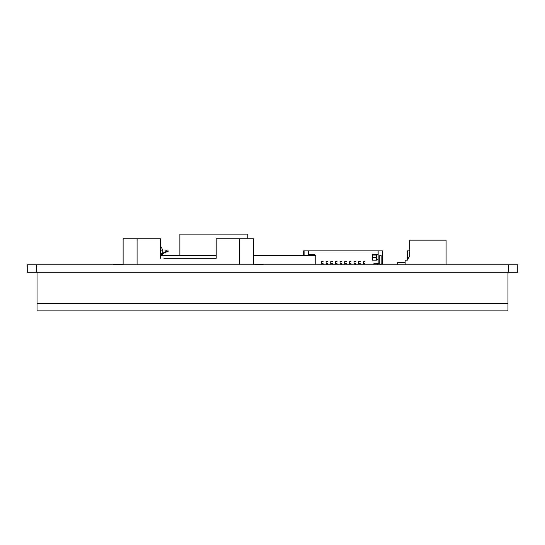 <?xml version="1.0" encoding="UTF-8"?>
<svg xmlns="http://www.w3.org/2000/svg" width="545" height="545" viewBox="0 0 545 545"><rect width="100%" height="100%" fill="white"/><g stroke="black" fill="none" stroke-linecap="round" stroke-linejoin="round"><path stroke-width="0.82" d="M27.25 272.268L27.25 264.822L27.25 272.268L36.556 272.268L36.556 264.822L508.444 264.822L508.444 272.268L517.75 272.268L517.75 264.822L508.444 264.822M508.444 272.268L36.556 272.268M36.556 264.822L27.25 264.822M507.974 272.268L507.974 303.449L37.026 303.449L37.026 310.895L507.974 310.895L507.974 303.449L37.026 303.449L37.026 272.268M253.418 255.516L315.78 255.516L315.78 264.822M160.346 255.516L216.188 255.516M253.418 264.822L253.418 238.758L216.188 238.758L216.188 258.31L212.754 258.31M173.841 258.31L169.693 258.31M163.875 258.31L216.188 258.31M123.115 264.822L123.115 238.758L137.074 238.758L137.074 264.822M137.074 238.758L160.346 238.758L160.346 258.31M239.459 238.758L239.459 264.822M166.096 251.661L168.064 250.768L168.255 251.197L166.286 252.083L166.096 251.661L160.346 254.249M160.346 254.76L166.286 252.083M123.115 264.359L113.346 264.359L113.346 264.822M165.033 252.137A1.192 1.192 0 0 1 167.152 251.184M263.194 264.822L263.194 264.359L253.418 264.359M409.786 250.864L407.456 250.864L407.299 260.169L409.786 255.516L409.786 240.154L446.082 240.154L446.082 264.822M405.133 262.492L397.687 262.492L397.687 264.822M407.299 260.169L405.133 260.169L405.133 264.822M162.206 253.411L162.206 249.699A3.256 3.256 0 0 0 160.346 246.756M160.734 254.583L162.206 254.583L162.206 253.922M162.206 254.583L162.206 255.516M160.346 250.864L162.206 250.864M179.891 255.516L179.891 234.105L247.839 234.105L247.839 238.758M379.3 264.822A1.86 1.86 0 0 0 381.166 262.963L381.166 255.516L379.77 255.516L379.77 262.963A0.463 0.463 0 0 1 379.3 263.426L378.141 263.426L378.141 250.864L304.09 250.864L304.09 255.516M373.952 264.822L373.952 263.426L377.44 263.426L377.44 264.822M321.434 264.822L321.434 261.723L323.158 261.723L321.434 261.723L321.482 264.359M323.158 264.822L323.11 264.359M326.087 264.822L326.087 261.723L327.811 261.723L326.087 261.723L326.135 264.359M327.811 264.822L327.763 264.359M330.74 264.822L330.74 261.723L332.464 261.723L330.74 261.723L330.788 264.359M332.464 264.822L332.416 264.359M335.393 264.822L335.393 261.723L337.117 261.723L335.393 261.723L335.441 264.359M337.117 264.822L337.069 264.359M340.046 264.822L340.046 261.723L341.769 261.723L340.046 261.723L340.094 264.359M341.769 264.822L341.722 264.359M344.699 264.822L344.699 261.723L346.422 261.723L344.699 261.723L344.747 264.359M346.422 264.822L346.375 264.359M349.359 264.822L349.359 261.723L351.075 261.723L349.359 261.723L349.399 264.359M351.075 264.822L351.034 264.359M354.012 264.822L354.012 261.723L355.728 261.723L354.012 261.723L354.059 264.359M355.728 264.822L355.687 264.359M358.665 264.822L358.665 261.723L360.388 261.723L358.665 261.723L358.712 264.359M360.388 264.822L360.34 264.359M363.317 264.822L363.317 261.723L365.041 261.723L363.317 261.723L363.365 264.359M365.041 264.822L364.993 264.359M378.141 259.699L376.745 259.699L376.745 260.169L372.092 260.169L372.092 254.583L378.141 254.583M314.383 255.516L314.383 254.583L308.334 254.583L308.334 250.864M363.365 264.822L363.365 263.657L364.993 263.657L364.993 264.822M321.482 264.822L321.482 263.657L323.11 263.657L323.11 264.822M313.688 255.516L313.688 255.046L310.425 255.046L310.425 255.516M372.787 256.913L372.092 256.913M382.386 263.889L382.386 250.864L382.794 250.864L382.794 263.889L380.914 263.889M382.386 250.864L378.141 250.864M372.787 257.376L376.043 257.376L376.043 255.046L372.787 255.046L372.787 260.169L372.092 260.169M376.043 259.699L376.513 259.699L376.513 258.31L376.043 258.31M376.043 257.376L376.043 260.169M360.34 264.822L360.34 263.657L358.712 263.657L358.712 264.822M355.687 264.822L355.687 263.657L354.059 263.657L354.059 264.822M351.034 264.822L351.034 263.657L349.399 263.657L349.399 264.822M346.375 264.822L346.375 263.657L344.747 263.657L344.747 264.822M341.722 264.822L341.722 263.657L340.094 263.657L340.094 264.822M337.069 264.822L337.069 263.657L335.441 263.657L335.441 264.822M332.416 264.822L332.416 263.657L330.788 263.657L330.788 264.822M308.334 254.583L308.334 255.516M309.73 254.583L309.73 255.516M376.043 264.822L376.043 263.426M376.745 259.699L376.745 254.583M303.681 255.516L303.681 250.864L304.09 250.864M327.763 264.822L327.763 263.657L326.135 263.657L326.135 264.822M160.543 254.161L160.543 250.864"/></g></svg>
